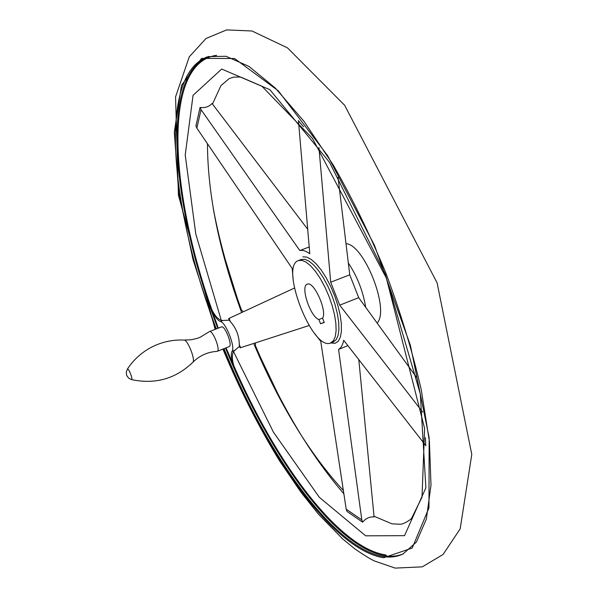 <?xml version="1.0" encoding="UTF-8"?>
<svg xmlns="http://www.w3.org/2000/svg" width="598" height="598" viewBox="0 0 598 598"><rect width="100%" height="100%" fill="white"/><g stroke="black" fill="none" stroke-linecap="round" stroke-linejoin="round"><path stroke-width="0.9" d="M211.909 309.801L211.221 308.486C214.398 316.043 217.418 320.371 220.281 321.477L222.852 320.483L221.267 320.364C217.896 319.093 214.779 315.572 211.909 309.801C170.206 192.892 161.482 63.201 216.618 55.308M425.903 445.764L343.701 340.277C342.781 344.919 341.069 347.969 338.565 349.426L347.931 345.614M338.565 349.426L361.805 519.886L362.597 522.174C365.871 518.294 369.699 516.552 374.086 516.956L358.77 359.405M309.084 325.536L240.605 347.677L240.09 347.812L239.454 346.302L233.482 351.542C231.875 354.778 231.979 359.48 233.788 365.647L226.044 347.842M307.85 229.468L212.036 103.461C209.091 106.743 205.099 108.066 200.068 107.438L201.04 109.658L299.8 250.525C302.625 249.889 305.959 250.958 309.786 253.739L298.432 120.497M299.8 250.525L309.271 246.952M362.597 522.174L347.012 511.44L346.197 509.175L320.767 341.361L314.384 333.191M222.852 320.483L229.213 320.154L228.645 318.607L229.116 318.36L294.403 288.079M200.068 107.438L195.927 125.909L196.862 128.129L292.228 268.524L293.095 278.855M330.238 343.155C311.932 350.174 279.535 266.14 298.432 260.571L301.975 260.362L306.154 262.178L310.773 265.968L315.602 271.567L320.401 278.72L324.916 287.055L328.907 296.16L332.159 305.556L334.521 314.742L335.859 323.249L336.113 330.634L335.299 336.554L333.467 340.725L330.238 343.155M346.167 243.678C364.421 244.836 389.844 309.689 377.233 322.942M318.936 147.459L330.709 282.211L349.748 274.818L338.042 177.337M211.221 308.486L218.322 328.138M131.313 379.543L131.448 379.581C155.121 384.604 175.55 378.87 192.75 362.381C199.5 355.638 207.581 351.975 216.999 351.377L217.194 351.332C220.856 350.48 212.724 329.722 209.457 331.584L209.173 331.77M209.457 331.584L221.447 326.919M217.194 351.332L229.184 346.601C232.943 345.704 224.841 325.013 221.469 326.912M220.281 321.477C225.655 321.836 235.702 347.475 232.002 351.392C230.656 354.151 231.381 359.376 234.177 367.082M255.533 342.848L255.286 347.139M240.254 308.777L243.349 311.76M229.213 320.154L230.275 321.515C236.165 328.085 239.178 335.77 239.312 344.575L239.454 346.302M320.55 323.757L318.898 319.549C310.34 316.985 300.091 286.038 307.237 284.2C313.681 280.514 327.465 311.02 322.584 318.256L324.251 322.501L320.55 323.757L324.176 322.315M318.898 319.549L322.696 318.046M422.629 412.044L339.709 305.174L330.709 282.211M416.343 377.144L358.703 297.669L349.748 274.818M339.709 305.174L358.703 297.669M298.447 120.796L303.552 126.739M298.432 260.571L301.213 259.517L304.771 259.3L308.964 261.109L313.591 264.892L318.435 270.483L323.234 277.622L327.756 285.956L331.741 295.053L335 304.434L337.347 313.621L338.67 322.12L338.916 329.513L338.087 335.433L336.24 339.604L333.482 341.869L330.731 342.983M302.902 256.819L306.781 257.095L311.266 259.457L316.155 263.823L321.208 270.004L326.157 277.719L330.761 286.584L334.768 296.137L337.967 305.884L340.202 315.325L341.368 323.974L341.406 331.397L340.344 337.242L338.251 341.256L335.239 343.274L330.687 342.998M348.462 263.195C357.32 276.59 363.053 291.219 365.655 307.066M196.862 128.129L201.04 109.658M361.805 519.886L346.197 509.175M425.417 437.706L425.709 445.525M403.508 553.741C398.029 556.05 392.101 556.775 385.71 555.916C334.588 548.194 267.336 451.632 225.528 348.043M217.807 328.332C172.822 211.131 158.56 76.35 208.635 56.481M386.121 555.019C338.191 548 275.424 461.761 233.788 365.647M403.329 553.83L402.297 554.324C396.698 556.798 390.614 557.59 384.036 556.693C333.056 548.897 265.878 452.252 224.056 348.619M216.334 328.907C171.155 211.258 156.833 75.879 207.349 56.877L208.44 56.541M215.579 329.206L193.005 259.525L178.682 192.235L174.302 132.203L181.515 85.312L201.571 58.402L234.543 58.507L278.287 90.814L327.584 155.577L374.498 245.382L410.422 345.397L429.162 437.781L428.96 507.852L412.224 548.037L383.669 557.74C332.555 549.816 265.235 452.836 223.301 348.918M343.902 493.851C309.928 454.308 280.365 404.756 255.204 345.196M241.517 310.265C229.37 276.777 220.109 243.775 213.733 211.266M282.757 403.979L255.226 346.302M240.777 309.435L221.746 248.23M192.765 362.373C195.897 360.512 187.563 339.268 184.02 340.083C173.39 339.589 163.187 341.645 153.417 346.249C142.653 351.482 133.967 359.099 127.352 369.116L127.277 369.235M127.449 369.048L126.253 372.188L126.686 375.409L128.563 378.078L131.448 379.581C133.309 379.954 128.839 368.196 127.449 369.048M232.002 351.392L234.573 350.376M240.605 347.677L239.312 344.575M230.275 321.515L229.116 318.36M221.267 320.364L195.785 233.982L185.216 155.024L193.049 95.336L221.679 69.047L269.877 89.693L329.543 162.327L385.262 274.078L420.304 393.933L425.881 487.766L404.54 535.659L365.677 535.823L319.369 497.349L273.473 432.234L233.482 351.542M208.097 56.638L226.044 56.279L249.015 66.43L275.386 88.123L303.919 121.237L333.079 164.734C352.304 198.274 369.99 234.603 386.144 273.727C400.869 313.404 412.583 352.08 421.261 389.754L429.424 441.481L430.994 485.172L426.374 518.997L416.417 542.057L403.007 553.987M222.905 349.075C239.649 389.35 258.553 426.643 279.632 460.968L301.19 492.55L318.517 514.235L342.624 538.918L354.853 548.889C364.152 555.228 370.625 559.235 374.273 560.917L395.158 568.1L422.278 566.852L443.028 554.518L460.176 528.871L471.785 454.435L437.101 282.876L344.665 105.285L287.526 47.9L251.99 30.991L226.649 29.9L206.011 38.504L189.245 56.84L175.565 96.883L178.413 195.142L215.175 329.356M213.165 208.014C219.533 241.547 229.004 275.648 241.577 310.325M255.204 345.106C269.556 379.125 285.792 410.617 303.926 439.567M184.02 340.083L191.136 339.769L196.944 338.446L200.285 337.205L209.278 331.681M239.409 346.16L240.104 347.819M229.273 320.289L228.653 318.599M241.622 312.56C219.055 250.315 207.663 194.014 207.461 143.669M212.499 104.007L220.968 85.596L229.184 78.6L233.497 77.164L240.523 77L261.857 86.187L312.47 138.392L386.383 278.137L424.617 428.467L422.009 497.23L411.357 518.787C406.812 522.151 403.231 523.968 400.6 524.244L391.967 523.841L374.056 516.246M343.409 490.562C309.345 453.478 279.453 404.435 253.716 343.431"/></g></svg>
